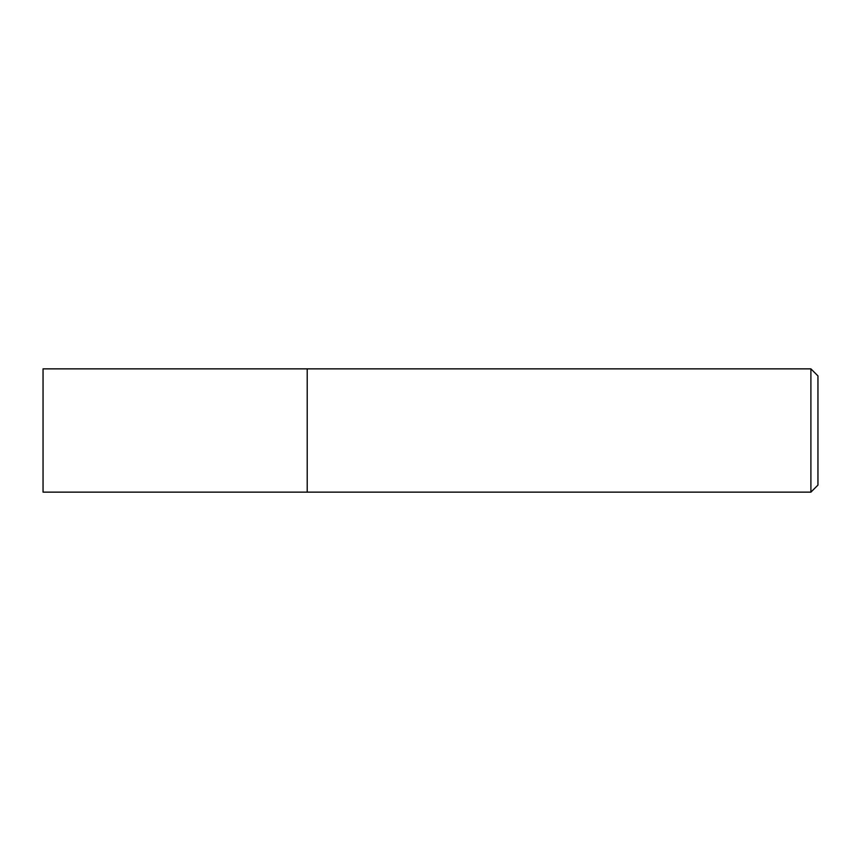<?xml version="1.0" encoding="UTF-8"?>
<svg xmlns="http://www.w3.org/2000/svg" width="861" height="861" viewBox="0 0 861 861"><rect width="100%" height="100%" fill="white"/><g stroke="black" fill="none" stroke-linecap="round" stroke-linejoin="round"><path stroke-width="1.29" d="M810.901 368.863L810.901 492.137L307.216 492.137L307.216 368.863L43.05 368.863L43.05 492.137L307.216 492.137L307.216 368.863L810.901 368.863L817.95 375.902L817.95 485.098L810.901 492.137"/></g></svg>
